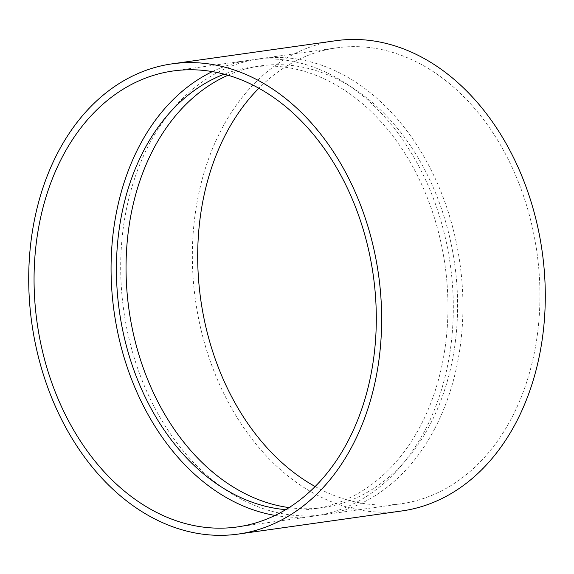 <?xml version="1.0" encoding="UTF-8"?>
<svg xmlns="http://www.w3.org/2000/svg" width="574" height="574" viewBox="0 0 574 574"><rect width="100%" height="100%" fill="white"/><g stroke="black" fill="none" stroke-linecap="round" stroke-linejoin="round"><path stroke-width="0.43" stroke-dasharray="2.87 2.15" d="M315.14 486.53A230.231 169.746 -98 0 0 401.039 503.8A230.231 169.746 -98 0 0 511.943 417.42A230.231 169.746 -98 0 0 511.025 165.068A230.231 169.746 -98 0 0 336.601 47.864A230.231 169.746 -98 0 0 258.852 88.267M335.589 40.74A237.428 175.048 -98 0 0 195.49 300.331A237.428 175.048 -98 0 0 402.044 510.925M434.934 428.304A230.231 169.746 -98 0 0 434.023 175.953A230.231 169.746 -98 0 0 259.591 58.749A230.231 169.746 -98 0 0 123.733 310.477A230.231 169.746 -98 0 0 324.03 514.684A230.231 169.746 -98 0 0 434.934 428.304M289.081 507.603A223.042 164.444 -98 0 0 323.026 507.56A223.042 164.444 -98 0 0 430.464 423.877A223.042 164.444 -98 0 0 429.574 179.411A223.042 164.444 -98 0 0 260.596 65.874A223.042 164.444 -98 0 0 227.971 75.244M285.744 509.662A223.042 164.444 -98 0 0 313.397 508.923A223.042 164.444 -98 0 0 420.835 425.241A223.042 164.444 -98 0 0 419.953 180.774A223.042 164.444 -98 0 0 250.974 67.237A223.042 164.444 -98 0 0 224.19 74.19M275.046 515.423A230.231 169.746 -98 0 0 314.409 516.048A230.231 169.746 -98 0 0 425.305 429.668A230.231 169.746 -98 0 0 424.394 177.316A230.231 169.746 -98 0 0 249.963 60.112A230.231 169.746 -98 0 0 212.323 71.614M324.03 514.684L401.039 503.8M259.591 58.749L336.601 47.864M313.397 508.923L323.026 507.56M250.974 67.237L260.596 65.874M237.399 526.932L314.409 516.048M172.961 70.997L249.963 60.112"/><path stroke-width="0.86" d="M258.852 88.267A230.231 169.746 -98 0 0 200.742 299.592A230.231 169.746 -98 0 0 315.14 486.53M238.404 534.057L402.044 510.925A237.428 175.048 -98 0 0 516.413 421.847A237.428 175.048 -98 0 0 515.474 161.61A237.428 175.048 -98 0 0 335.589 40.74L171.956 63.872A237.428 175.048 -98 0 0 31.85 323.463A237.428 175.048 -98 0 0 238.404 534.057A237.428 175.048 -98 0 0 352.773 444.972A237.428 175.048 -98 0 0 351.833 184.735A237.428 175.048 -98 0 0 171.956 63.872M227.971 75.244A223.042 164.444 -98 0 0 128.992 309.73A223.042 164.444 -98 0 0 289.081 507.603M224.19 74.19A223.042 164.444 -98 0 0 119.363 311.094A223.042 164.444 -98 0 0 285.744 509.662M212.323 71.614A230.231 169.746 -98 0 0 114.111 311.833A230.231 169.746 -98 0 0 275.046 515.423M348.303 440.552A230.231 169.746 -98 0 0 347.385 188.2A230.231 169.746 -98 0 0 172.961 70.997A230.231 169.746 -98 0 0 37.102 322.717A230.231 169.746 -98 0 0 237.399 526.932A230.231 169.746 -98 0 0 348.303 440.552"/></g></svg>
